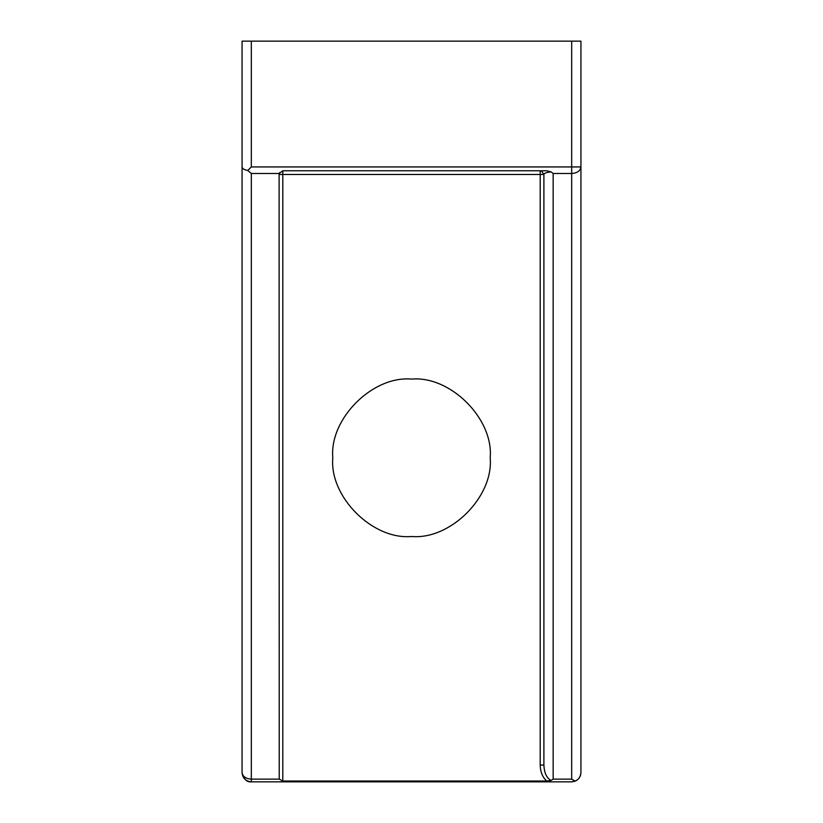 <?xml version="1.0" encoding="UTF-8"?>
<svg xmlns="http://www.w3.org/2000/svg" width="823" height="823" viewBox="0 0 823 823"><rect width="100%" height="100%" fill="white"/><g stroke="black" fill="none" stroke-linecap="round" stroke-linejoin="round"><path stroke-width="1.23" d="M279.625 172.583L279.234 173.488L251.324 173.488L247.785 170.484L251.324 166.935L251.324 41.15L242.065 41.15L242.065 166.935C242.26 168.592 244.164 169.775 247.785 170.484M543.9 765.051L543.9 174.476L541.534 171.019L540.197 170.773L540.197 174.476L543.9 174.476C544.24 173.149 546.657 172.295 551.163 171.914L546.791 170.773L282.803 170.773L279.234 173.488L279.1 174.476L540.197 174.476L540.197 765.051L543.9 765.051C544.24 773.013 546.657 778.126 551.163 780.399L546.791 781.017L282.803 781.017L279.234 779.134L251.324 779.134C245.738 778.723 242.651 776.542 242.065 772.591C242.651 778.177 245.738 781.264 251.324 781.85L571.676 781.85L575.215 781.14L571.676 779.134L553.159 779.134L551.163 780.399M540.197 765.051C540.382 772.036 542.573 777.365 546.791 781.017M279.1 174.476L279.234 779.134M553.159 779.134L553.159 173.488L551.163 171.914M242.065 166.935L242.065 772.591C243.649 779.155 246.735 782.241 251.324 781.85L251.324 173.488M251.324 41.15L571.676 41.15L571.676 166.935L251.324 166.935M571.676 781.85C577.262 781.264 580.349 778.177 580.935 772.591L580.935 41.15L571.676 41.15M580.935 772.591C580.74 776.583 578.836 779.432 575.215 781.14M411.5 536.493C372.562 540.011 329.282 496.732 332.801 457.794C329.282 418.856 372.562 375.576 411.5 379.094C450.438 375.576 493.718 418.856 490.199 457.794C493.718 496.732 450.438 540.011 411.5 536.493M282.803 170.773L282.803 781.017M553.159 173.488L571.676 173.488C577.262 173.067 580.349 170.886 580.935 166.935L571.676 166.935L571.676 779.134M540.197 170.773L541.585 171.05"/></g></svg>
